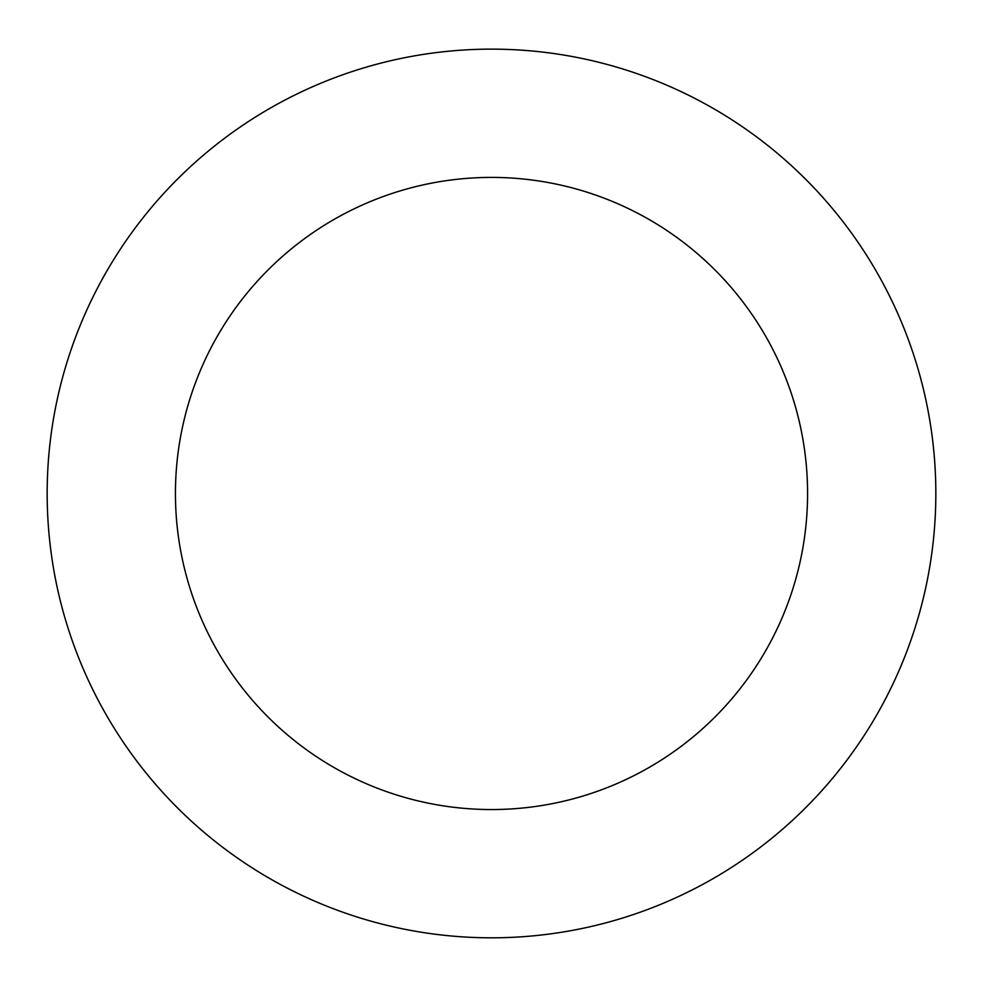 <?xml version="1.0" encoding="UTF-8"?>
<svg xmlns="http://www.w3.org/2000/svg" width="983" height="983" viewBox="0 0 983 983"><rect width="100%" height="100%" fill="white"/><g stroke="black" fill="none" stroke-linecap="round" stroke-linejoin="round"><path stroke-width="1.47" d="M844.753 223.952A444.328 444.328 0 0 0 81.454 322.326A444.328 444.328 0 0 0 548.293 934.169A444.328 444.328 0 0 0 844.753 223.952M742.779 301.756A316.059 316.059 0 0 0 199.832 371.734A316.059 316.059 0 0 0 531.901 806.957A316.059 316.059 0 0 0 742.779 301.756"/></g></svg>
